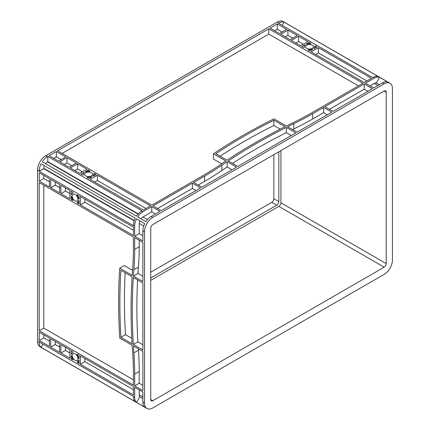 <?xml version="1.0" encoding="UTF-8"?>
<svg xmlns="http://www.w3.org/2000/svg" width="430" height="430" viewBox="0 0 430 430"><rect width="100%" height="100%" fill="white"/><g stroke="black" fill="none" stroke-linecap="round" stroke-linejoin="round"><path stroke-width="0.64" d="M75.083 353.825A3.956 2.284 -120 0 0 73.1 353.632A3.956 2.284 -120 0 0 72.498 356.803A3.956 2.284 -120 0 0 75.083 360.286A3.956 2.284 -120 0 0 77.061 360.485A3.956 2.284 -120 0 0 77.669 357.314A3.956 2.284 -120 0 0 75.083 353.825M75.083 194.414A3.956 2.284 -120 0 0 73.1 194.22A3.956 2.284 -120 0 0 72.498 197.392A3.956 2.284 -120 0 0 75.083 200.875A3.956 2.284 -120 0 0 77.061 201.073A3.956 2.284 -120 0 0 77.669 197.902A3.956 2.284 -120 0 0 75.083 194.414M91.353 172.693A3.956 2.284 0 0 0 87.043 172.199A3.956 2.284 0 0 0 84.597 174.311A3.956 2.284 0 0 0 85.758 175.924A3.956 2.284 0 0 0 90.069 176.418A3.956 2.284 0 0 0 92.514 174.311A3.956 2.284 0 0 0 91.353 172.693M312.32 45.118A3.956 2.284 0 0 0 308.009 44.623A3.956 2.284 0 0 0 305.563 46.736A3.956 2.284 0 0 0 306.724 48.348A3.956 2.284 0 0 0 311.035 48.843A3.956 2.284 0 0 0 313.481 46.736A3.956 2.284 0 0 0 312.32 45.118M295.84 132.902L237.801 166.41L228.266 160.906A586.294 338.496 180 0 1 286.305 127.398L295.84 132.902M236.559 167.13L201.837 187.174L193.634 182.438L204.61 176.101A293.147 169.248 0 0 0 221.832 165.254A586.294 338.496 180 0 1 227.11 161.675L236.559 167.13M372.434 88.682L333.051 111.418L324.849 106.683L364.231 83.947L372.434 88.682M331.804 112.139L297.087 132.182L287.638 126.732A586.294 338.496 180 0 1 293.84 123.679A293.147 169.248 0 0 0 312.631 113.74L323.602 107.403L331.804 112.139M268.793 28.842L362.99 83.227L311.385 113.02A291.389 168.232 180 0 1 292.712 122.899A588.057 339.512 0 0 0 286.391 126.011L273.958 118.831A586.294 338.496 0 0 0 213.43 153.773L225.863 160.954A588.057 339.512 0 0 0 220.482 164.604A291.389 168.232 180 0 1 203.369 175.386L151.763 205.174L57.566 150.79L268.793 28.842L268.793 34.11L358.426 85.86M56.319 151.51L65.704 156.928L58.448 161.116L49.068 155.698L56.319 151.51L56.319 156.778L61.146 159.562M59.695 161.836L66.946 157.643L76.33 163.061L69.074 167.254L59.695 161.836M287.917 30.073L297.297 35.486L290.046 39.678L280.661 34.26L287.917 30.073L287.917 35.335L292.739 38.12M277.291 23.935L286.67 29.353L279.419 33.54L270.035 28.122L277.291 23.935L277.291 29.202L282.112 31.987M94.638 173.629L96.164 174.516L93.084 176.203A0.586 0.339 180 0 1 92.993 175.795A5.128 2.962 0 0 0 93.686 174.311A5.128 2.962 0 0 0 93.638 173.913A0.586 0.339 180 0 1 94.638 173.629L94.638 175.397M87.87 177.246A5.128 2.962 0 0 0 91.133 176.87A0.586 0.339 180 0 1 91.843 176.924L88.908 178.703L87.381 177.821A0.586 0.339 180 0 1 87.87 177.246L87.87 178.106M82.474 174.988L80.947 174.107L84.027 172.414A0.586 0.339 180 0 1 84.119 172.822A5.128 2.962 0 0 0 83.425 174.311A5.128 2.962 0 0 0 83.468 174.704A0.586 0.339 180 0 1 82.474 174.988M89.236 171.371A5.128 2.962 0 0 0 85.978 171.747A0.586 0.339 180 0 1 85.269 171.694L88.198 169.915L89.73 170.796A0.586 0.339 180 0 1 89.236 171.371M303.44 47.413L301.914 46.531L304.994 44.838A0.586 0.339 180 0 1 305.085 45.247A5.128 2.962 0 0 0 304.392 46.736A5.128 2.962 0 0 0 304.44 47.128A0.586 0.339 180 0 1 303.44 47.413M310.207 43.801A5.128 2.962 0 0 0 306.945 44.172A0.586 0.339 180 0 1 306.235 44.118L309.17 42.339L310.696 43.226A0.586 0.339 180 0 1 310.207 43.801M315.604 46.058L317.13 46.94L314.05 48.633A0.586 0.339 180 0 1 313.959 48.219A5.128 2.962 0 0 0 314.652 46.736A5.128 2.962 0 0 0 314.61 46.338A0.586 0.339 180 0 1 315.604 46.058L315.604 47.821M308.842 49.67A5.128 2.962 0 0 0 312.099 49.294A0.586 0.339 180 0 1 312.809 49.348L309.879 51.127L308.348 50.245A0.586 0.339 180 0 1 308.842 49.67L308.842 50.53M192.393 183.158L200.595 187.894L161.207 210.63L153.005 205.895L192.393 183.158L192.393 188.421L196.032 190.522M150.522 205.895L143.265 210.082L90.155 179.417L97.406 175.23L150.522 205.895M86.957 169.2L79.7 173.387L70.321 167.969L77.572 163.782L86.957 169.2M311.121 51.847L318.377 47.655L371.488 78.319L364.231 82.506L311.121 51.847M307.923 41.624L300.672 45.811L291.287 40.393L298.544 36.206L307.923 41.624M273.867 120.217A586.294 338.496 0 0 0 215.828 153.725L227.024 160.186A586.294 338.496 180 0 1 285.063 126.678L273.867 120.217L273.867 125.479A586.294 338.496 0 0 0 220.095 156.187M365.478 83.227L374.288 78.142A11.728 6.772 120 0 1 379.534 77.271L387.736 82.006A11.728 6.772 120 0 0 382.49 82.877L373.681 87.962L365.478 83.227M284.09 22.172A11.728 6.772 -60 0 0 278.844 23.037L278.533 23.22L372.729 77.604L373.041 77.421A11.728 6.772 -60 0 1 378.287 76.556L284.09 22.172L282.247 25.365M146.952 408.5L39.99 346.747A11.728 6.772 -60 0 1 37.56 341.377L37.56 170A11.728 6.772 -60 0 1 45.854 155.638L277.189 22.08A11.728 6.772 -60 0 1 283.048 21.5L390.01 83.253A11.728 6.772 120 0 0 384.146 83.834L152.811 217.392A11.728 6.772 120 0 0 144.523 231.754L144.523 403.13A11.728 6.772 120 0 0 146.952 408.5A11.728 6.772 120 0 0 152.811 407.919L384.146 274.361A11.728 6.772 120 0 0 392.44 260L392.44 88.623A11.728 6.772 120 0 0 390.01 83.253M47.51 156.595L47.821 156.418L142.018 210.802L141.712 210.979A11.728 6.772 120 0 0 136.46 216.172L42.264 161.787A11.728 6.772 -60 0 1 47.51 156.595L45.854 155.638M142.953 211.7L151.763 206.615L159.965 211.35L151.156 216.435A11.728 6.772 120 0 0 145.91 221.627L137.707 216.892A11.728 6.772 -60 0 1 142.953 211.7L141.712 210.979M142.862 242.407L142.862 281.537L133.418 276.087A586.294 338.501 60 0 1 133.881 269.723A293.147 169.248 -120 0 0 134.66 249.384L134.66 237.672L142.862 242.407M142.862 282.978L142.862 349.993L133.327 344.489A586.294 338.501 60 0 1 133.327 277.468L142.862 282.978M39.221 182.567L133.418 236.951L133.418 248.669A291.389 168.232 60 0 1 132.639 268.879A588.057 339.517 -120 0 0 132.171 275.367L119.739 268.186A586.294 338.501 -120 0 0 119.739 338.077L132.171 345.258A588.057 339.517 -120 0 0 132.639 352.283A291.389 168.232 60 0 1 133.418 373.396L133.418 385.113L39.221 330.729L39.221 182.567M80.308 355.884L133.418 386.548L133.418 394.928L80.308 364.264L80.308 355.884M69.853 198.816L60.888 193.64L60.888 185.26L69.853 190.442L69.853 198.816M39.221 172.752L49.434 178.649L49.434 187.028L39.221 181.132L39.221 172.752M39.221 332.164L49.434 338.061L49.434 346.435L39.221 340.544L39.221 332.164M69.853 358.228L60.888 353.051L60.888 344.672L69.853 349.853L69.853 358.228M72.627 200.418L71.1 199.536L71.176 196.107A0.586 0.339 60 0 1 71.573 196.698A5.128 2.962 -120 0 0 72.88 199.703A0.586 0.339 60 0 1 72.627 200.418L73.041 200.181M72.88 193.043A5.128 2.962 -120 0 0 72.514 193.204A5.128 2.962 -120 0 0 71.573 194.548A0.586 0.339 60 0 1 71.176 194.672L71.1 191.156L72.627 192.043A0.586 0.339 60 0 1 72.88 193.043L72.96 193M133.418 227.137L133.418 235.516L80.308 204.852L80.308 196.472L133.418 227.137M77.534 194.871L79.061 195.757L78.986 199.181A0.586 0.339 60 0 1 78.588 198.596A5.128 2.962 -120 0 0 77.282 195.585A0.586 0.339 60 0 1 77.534 194.871M77.534 354.282L79.061 355.169L78.986 358.593A0.586 0.339 60 0 1 78.588 358.007A5.128 2.962 -120 0 0 77.282 354.997A0.586 0.339 60 0 1 77.534 354.282M77.282 361.657A5.128 2.962 -120 0 0 77.647 361.501A5.128 2.962 -120 0 0 78.588 360.157A0.586 0.339 60 0 1 78.986 360.028L79.061 363.543L77.534 362.662A0.586 0.339 60 0 1 77.282 361.657M72.627 359.829L71.1 358.948L71.176 355.519A0.586 0.339 60 0 1 71.573 356.104A5.128 2.962 -120 0 0 72.88 359.114A0.586 0.339 60 0 1 72.627 359.829L73.041 359.587M72.88 352.455A5.128 2.962 -120 0 0 72.514 352.616A5.128 2.962 -120 0 0 71.573 353.96A0.586 0.339 60 0 1 71.176 354.083L71.1 350.568L72.627 351.45A0.586 0.339 60 0 1 72.88 352.455L72.96 352.412M133.418 345.978L142.862 351.434L142.862 390.564L134.66 385.828L134.66 374.116A293.147 169.248 -120 0 0 133.881 352.874A586.294 338.501 60 0 1 133.418 345.978M79.061 200.665L79.061 204.132L77.534 203.25A0.586 0.339 60 0 1 77.282 202.245A5.128 2.962 -120 0 0 77.647 202.089A5.128 2.962 -120 0 0 78.588 200.745A0.586 0.339 60 0 1 78.986 200.622L79.061 200.665M59.646 343.957L59.646 352.331L50.675 347.155L50.675 338.775L59.646 343.957M59.646 184.545L59.646 192.919L50.675 187.743L50.675 179.369L59.646 184.545M132.085 343.774A586.294 338.501 60 0 1 132.085 276.753L120.889 270.287A586.294 338.501 -120 0 0 120.889 337.308L132.085 343.774M134.66 236.231L134.66 226.062A11.728 6.772 -60 0 1 136.536 218.918L144.738 223.654A11.728 6.772 120 0 0 142.862 230.797L142.862 240.967L134.66 236.231L139.223 233.597L139.223 223.428A5.278 3.048 120 0 1 139.793 220.805L144.738 223.654M133.418 225.341L133.418 225.702L39.221 171.317L39.221 170.957A11.728 6.772 -60 0 1 41.092 163.819L135.289 218.203A11.728 6.772 120 0 0 133.418 225.341L134.66 226.062M42.935 344.124L41.092 347.316A11.728 6.772 -60 0 1 39.221 342.339L39.221 341.979L133.418 396.363L133.418 396.723L134.66 397.438L134.66 387.269L142.862 392.004L142.862 402.174A11.728 6.772 120 0 0 144.738 407.151L136.536 402.415L139.793 396.766A5.278 3.048 -60 0 1 139.223 394.804L139.223 389.897M134.187 220.88L43.779 168.684L43.779 168.323A5.278 3.048 -60 0 1 44.354 165.7L135.289 218.203M41.092 163.819L44.354 165.7M39.221 171.317L43.779 168.684M45.526 163.669A5.278 3.048 -60 0 1 47.51 161.863L47.821 161.685L138.229 213.877M47.821 156.418L47.821 161.685M41.092 347.316L135.289 401.701A11.728 6.772 -60 0 1 133.418 396.723M94.713 182.051L97.406 180.498L145.958 208.528M97.406 175.23L97.406 180.498M151.763 206.615L151.763 211.877L155.407 213.979M198.198 185.072L204.61 181.369A293.147 169.248 0 0 0 221.832 170.522A586.294 338.496 180 0 1 227.11 166.942L231.996 169.759M157.568 208.528L192.393 188.421M213.43 153.773L213.43 159.041L221.665 163.792M62.124 153.424L268.793 34.11M329.407 109.317L364.231 89.209L367.876 91.316M292.561 129.57A586.294 338.496 180 0 1 293.84 128.946A293.147 169.248 0 0 0 312.631 119.002L323.602 112.665L327.246 114.772M364.231 83.947L364.231 89.209M315.679 54.476L318.377 52.922L366.924 80.953M318.377 47.655L318.377 52.922M142.862 276.275L137.976 273.453A586.294 338.501 60 0 1 138.439 267.089A293.147 169.248 -120 0 0 139.223 246.75L139.223 240.3M142.862 344.731L137.89 341.855A586.294 338.501 60 0 1 137.595 279.935M142.862 385.301L139.223 383.2L139.223 371.482A293.147 169.248 -120 0 0 138.439 350.24A586.294 338.501 60 0 1 138.336 348.816M132.531 270.309L124.297 265.552L119.739 268.186M133.418 379.846L43.779 328.095L43.779 185.201M134.66 385.828L139.223 383.2M39.221 330.729L43.779 328.095M133.418 230.249L84.866 202.218L84.866 199.106M80.308 204.852L84.866 202.218M142.862 235.704L139.223 233.597M133.418 389.661L84.866 361.63L84.866 358.518M80.308 364.264L84.866 361.63M59.646 187.657L55.239 185.11L55.239 181.998M69.853 193.554L65.446 191.006L65.446 187.894M50.675 187.743L55.239 185.11M60.888 193.64L65.446 191.006M49.434 181.761L43.779 178.498L43.779 175.386M39.221 181.132L43.779 178.498M49.434 341.173L43.779 337.91L43.779 334.798M59.646 347.069L55.239 344.521L55.239 341.409M39.221 340.544L43.779 337.91M50.675 347.155L55.239 344.521M69.853 352.965L65.446 350.418L65.446 347.306M60.888 353.051L65.446 350.418M64.253 164.47L66.946 162.911L71.772 165.695M53.626 158.331L56.319 156.778M66.946 157.643L66.946 162.911M74.879 170.602L77.572 169.044L82.399 171.828M77.572 163.782L77.572 169.044M285.219 36.894L287.917 35.335M295.845 43.027L298.544 41.473L303.365 44.258M298.544 36.206L298.544 41.473M274.593 30.756L277.291 29.202M88.198 169.915L88.198 171.355M309.17 42.339L309.17 43.779M71.1 199.536L72.347 198.816M71.1 358.948L72.347 358.228M147.463 219.569L142.953 216.967L151.763 211.877M232.533 163.368A586.294 338.496 180 0 1 286.305 132.66L291.282 135.536M370.036 85.86L374.288 83.404A5.278 3.048 -60 0 1 376.271 82.92L379.341 84.694M139.793 396.766L142.862 398.54M142.953 216.967A5.278 3.048 120 0 0 140.965 218.773M150.742 277.952L276.769 205.185A2.929 1.693 120 0 0 278.844 201.6L278.844 151.811M150.742 272.206L271.798 202.315A2.929 1.693 120 0 0 273.867 198.725L273.867 154.682M150.742 280.344L278.844 206.384A2.929 1.693 120 0 0 280.919 202.793L280.919 150.613M150.742 399.54A2.929 1.693 120 0 0 151.349 400.884A2.929 1.693 120 0 0 152.811 400.738L384.146 267.18A2.929 1.693 120 0 0 386.221 263.59L386.221 92.213A2.929 1.693 120 0 0 385.613 90.87A2.929 1.693 120 0 0 384.146 91.015L152.811 224.573A2.929 1.693 120 0 0 150.742 228.163L150.742 399.54L152.811 400.738M134.66 397.438A11.728 6.772 120 0 0 136.536 402.415M376.271 82.92L379.534 77.271M136.536 218.918L139.793 220.805M71.1 354.04L71.649 353.723M71.1 194.629L71.649 194.312M304.918 44.795L304.918 45.429M83.952 172.371L83.952 173M133.418 276.087L137.976 273.453M133.327 344.489L137.89 341.855M120.889 337.308L125.453 334.674L131.79 338.335M125.157 272.754A586.294 338.501 -120 0 0 125.453 334.674M227.11 161.675L227.11 166.942M323.602 107.403L323.602 112.665M286.305 127.398L286.305 132.66M280.209 129.14L273.867 125.479M373.041 77.421L374.288 78.142M278.844 23.037L277.189 22.08M151.156 216.435L152.811 217.392M382.49 82.877L384.146 83.834M39.221 170.957L37.56 170M39.221 342.339L37.56 341.377M142.862 402.174L144.523 403.13M142.862 230.797L144.523 231.754M134.284 220.579L43.779 168.323M138.019 214.113L47.51 161.863M91.133 176.87L91.133 177.418M89.73 170.796L89.73 171.28M310.696 43.226L310.696 43.704M312.099 49.294L312.099 49.842M77.534 203.25L79.061 202.369M78.588 200.745L78.883 200.573M78.588 360.157L78.883 359.985M77.534 362.662L79.061 361.781M142.862 396.911L139.223 394.804M143.733 226.029L139.223 223.428M377.927 85.511L374.288 83.404M278.844 201.6L273.867 198.725M276.769 205.185L271.798 202.315M384.146 267.18L278.844 206.384M386.221 263.59L280.919 202.793M386.221 92.213L384.146 91.015M313.959 48.219L313.959 48.563M92.993 175.795L92.993 176.133M77.282 195.585L78.029 195.155M78.588 198.596L79.061 198.321M77.282 354.997L78.029 354.567M78.588 358.007L79.061 357.733M71.176 354.083L71.611 353.831M71.176 194.672L71.611 194.419M304.994 44.838L304.994 45.343M84.027 172.414L84.027 172.919M134.66 249.384L139.223 246.75M133.881 269.723L138.439 267.089M133.881 352.874L138.439 350.24M134.66 374.116L139.223 371.482M221.832 165.254L221.832 170.522M204.61 176.101L204.61 181.369M312.631 113.74L312.631 119.002M293.84 123.679L293.84 128.946M72.514 193.204L73.014 192.914M77.647 202.089L79.061 201.272M77.647 361.501L79.061 360.684M72.514 352.616L73.014 352.326M304.392 46.736L304.392 47.311M314.652 46.736L314.652 48.37M93.686 174.311L93.686 175.945M83.425 174.311L83.425 174.886"/></g></svg>
